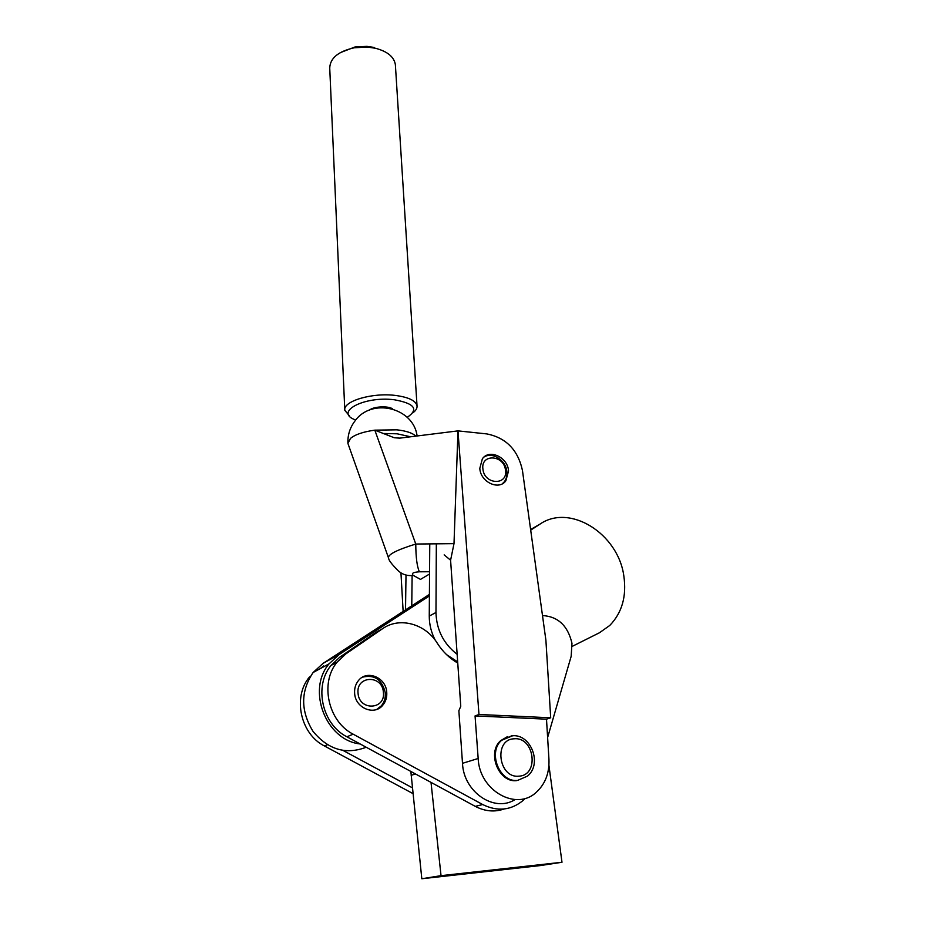 <?xml version="1.0" encoding="UTF-8"?>
<svg xmlns="http://www.w3.org/2000/svg" width="925" height="925" viewBox="0 0 925 925"><rect width="100%" height="100%" fill="white"/><g stroke="black" fill="none" stroke-linecap="round" stroke-linejoin="round"><path stroke-width="1.39" d="M386.719 692.039C387.147 697.149 385.817 701.555 382.753 705.243C374.324 715.985 355.385 708.134 354.645 693.426C354.275 688.524 355.512 684.292 358.345 680.707C366.716 669.515 385.875 677.273 386.719 692.039M542.489 615.553C558.053 616.501 567.881 625.763 571.974 643.303L571.164 656.322L547.623 737.503M525.25 798.356L522.717 800.772C510.669 810.462 497.326 811.722 482.7 804.542L353.188 734.196C328.051 721.523 319.715 682.847 337.07 662.184L345.915 653.848L382.499 628.746C399.519 616.559 425.431 623.704 437.352 643.314C442.751 651.732 449.55 658.322 457.748 663.063M504.194 808.982C494.597 812.289 484.966 811.41 475.277 806.369L346.875 736.774C321.969 724.252 313.76 685.945 331.011 665.457L339.787 657.178L376.14 632.261L382.499 628.746M320.085 668.729L323.669 665.942M413.036 793.638L324.421 745.966C300.301 733.941 292.543 696.964 309.401 677.077L310.28 676.614M412.446 787.857L343.221 750.545M407.162 417.325L407.509 417.14C418.921 409.255 414.55 403.462 394.408 399.785C363.953 395.738 333.451 412.377 355.651 419.973M349.615 416.158L344.794 410.272C342.77 401.207 372.278 392.385 395.588 395.461C408.757 397.253 415.915 400.745 417.036 405.936C417.267 408.295 415.892 410.584 412.92 412.793M340.169 52.702L354.969 46.99L366.924 46.366L374.151 47.441M395.414 65.455L395.368 64.692C394.142 56.934 387.517 51.453 375.481 48.262L367.514 47.082L354.333 47.765C338.238 51.384 330.04 58.171 329.739 68.149L344.771 409.752M388.604 558.18L388.604 558.18C387.378 554.746 396.432 550.028 415.764 544.039C415.868 557.659 417.083 566.909 419.407 571.8C413.036 572.228 411.024 573.442 413.371 575.454C406.734 576.159 401.288 574.182 397.033 569.534C391.506 563.915 388.697 560.134 388.604 558.18L347.916 443.433L350.471 438.415C355.177 434.507 363.305 431.755 374.822 430.16L396.86 429.824C406.26 430.888 412.596 433.004 415.88 436.161M478.977 714.482L457.979 430.877L399.866 438.126L394.247 437.745L374.822 430.16L415.764 544.039L454.002 543.646L457.979 430.877L486.828 433.917C506.091 437.756 517.965 449.943 522.452 470.467L545.9 640.227L550.699 717.788L478.977 714.482L475.057 715.915L478.167 758.488C479.335 790.713 516.543 811.664 536.581 791.997C545.38 783.729 549.496 772.826 548.941 759.286L546.502 719.176L550.699 717.788M508.53 470.998L505.836 480.827C498.853 490.793 480.306 481.971 479.821 468.316L482.364 458.812C489.325 448.567 507.941 457.343 508.53 470.998M403.138 611.437L400.953 572.876M454.002 543.646L450.591 560.226L460.766 706.284L458.869 710.724L462.5 763.322C463.541 791.939 494.343 812.936 515.028 799.582M429.558 574.009L420.482 579.397L413.371 575.454M450.591 560.226L444.173 554.873M475.057 715.915L546.502 719.176M392.697 408.966C388.581 405.624 372.995 406.468 369.329 410.238M457.667 661.895L446.521 654.599M435.363 640.424C431.281 632.654 429.246 624.537 429.258 616.073L429.767 543.888M457.147 654.333C443.538 643.742 436.473 629.798 435.976 612.489L436.334 543.831M405.52 609.887L406.006 575.038M411.764 605.84L412.122 575.57M505.466 470.085C503.963 454.591 480.445 453.539 482.942 469.241C484.457 484.978 508.16 485.694 505.466 470.085M484.122 456.962C492.343 451.678 505.721 460.153 506.831 471.264C507.328 475.404 506.461 478.942 504.229 481.879L502.333 483.763M516.798 780.619C498.806 783.093 486.642 752.8 500.61 740.682L507.547 736.577M530.603 529.516L539.818 524.232C569.823 503.188 618.189 533.702 623.843 575.986C626.757 596.232 622.062 612.732 609.748 625.473L599.469 632.746L572.274 646.344M539.818 524.232L530.696 530.152M429.397 595.931L339.221 654.484L329.046 663.861C306.626 689.9 325.785 740.254 360.149 743.966M429.408 594.393L323.126 663.317L339.221 654.484M366.196 747.25C345.846 754.985 328.097 749.666 312.962 731.293C300.521 710.758 300.579 691.172 313.124 672.498L323.126 663.317M548.918 765.31L561.995 862.262L540.477 865.557L421.812 878.75L410.85 771.45M561.995 862.262L441.028 875.663L431.015 782.377M421.812 878.75L441.028 875.663M383.378 692.178C382.303 674.568 355.871 675.504 358.056 693.276C359.154 711.186 385.806 709.833 383.378 692.178M362.565 677.146C374.486 674.371 382.06 679.551 385.262 692.698C385.69 697.797 384.361 702.191 381.297 705.868L376.741 709.417M475.277 806.369L482.7 804.542M346.875 736.774L353.188 734.196M339.787 657.178L345.915 653.848M324.421 745.966L327.369 744.764M382.603 433.467L397.091 433.79L410.735 436.808M462.5 763.322L478.167 758.488M429.57 571.731L419.407 571.8M429.258 616.073L435.976 612.489M500.61 740.682L512.693 735.745C531.008 734.115 542.547 764.004 527.47 776.11L517.676 780.388C499.673 782.851 487.487 752.534 501.466 740.405L511.988 735.676M514.196 738.809C493.511 739.063 498.332 778.596 518.96 776.156C539.599 775.347 534.419 736.589 514.196 738.809M411.151 775.323L415.487 773.959M381.297 705.868L382.753 705.243M331.011 665.457L337.07 662.184M354.969 46.99L354.333 47.765M366.924 46.366L367.514 47.082M417.106 436.01C413.625 407.543 371.561 397.311 354.899 421.06C349.985 427.593 347.65 434.9 347.904 442.994M394.247 437.745L399.542 438.138M504.229 481.879L505.836 480.827M395.368 64.692L417.036 405.936M313.124 672.498L329.046 663.861"/></g></svg>
